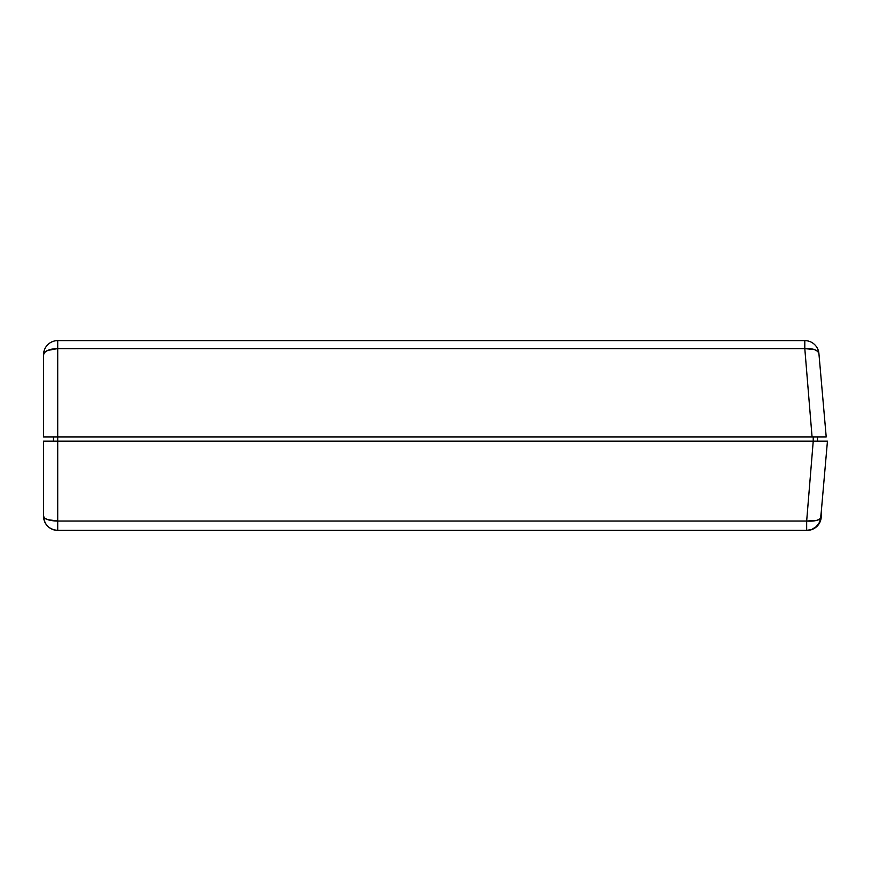 <?xml version="1.0" encoding="UTF-8"?>
<svg xmlns="http://www.w3.org/2000/svg" width="871" height="871" viewBox="0 0 871 871"><rect width="100%" height="100%" fill="white"/><g stroke="black" fill="none" stroke-linecap="round" stroke-linejoin="round"><path stroke-width="1.31" d="M817.531 441.162L817.531 436.915L817.531 441.162L827.45 441.162L820.776 517.461A14.165 14.165 0 0 1 806.666 530.385A14.165 14.165 0 0 0 820.776 517.461L827.45 441.162L823.269 441.162L827.45 441.162M813.231 436.915L813.231 441.162L813.231 436.915M57.715 436.915L57.715 441.162L57.715 436.915L43.55 436.915L57.715 436.915L57.715 348.607L804.804 348.607L804.804 340.615L57.715 340.615L57.715 348.607L57.715 340.615A14.165 14.165 0 0 0 43.55 354.769A14.165 14.165 0 0 1 57.715 340.615L804.804 340.615A14.165 14.165 0 0 1 818.914 353.539A14.165 14.165 0 0 0 804.804 340.615L804.804 348.607L814.603 349.641L817.695 351.34L818.914 353.539A14.165 6.141 175 0 0 804.804 348.607L812.066 436.915L57.715 436.915L817.477 436.915L812.066 436.915L804.804 348.607L57.715 348.607A14.165 6.162 180 0 0 43.55 354.769L44.628 352.417L47.698 350.414L57.715 348.607L57.715 436.915L49.277 436.915M53.469 436.915L53.469 441.162L53.469 436.915M818.914 353.539L826.209 436.915L817.477 436.915L826.209 436.915L818.914 353.539L826.209 436.915L818.631 436.915M43.55 436.915L43.55 354.769L43.55 436.915L44.628 436.915M806.666 530.385L807.09 530.385A14.165 14.165 0 0 0 821.255 516.231L821.255 511.974L820.177 521.642L817.107 526.236L812.512 529.307L807.09 530.385L57.715 530.385A14.165 14.165 0 0 1 43.55 516.231C44.388 524.832 49.114 529.546 57.715 530.385L57.715 521.032L806.666 521.032L57.715 521.032L47.698 519.628L44.628 518.06L43.55 516.231L43.55 441.162L43.55 516.231A14.165 4.801 0 0 0 57.715 521.032L57.715 441.162L43.55 441.162L57.715 441.162L57.715 530.385L806.666 530.385L806.666 521.032L813.231 441.162L818.707 441.162L57.715 441.162L813.231 441.162L806.666 521.032A14.165 4.791 5 0 0 820.776 517.461L819.578 519.16L816.497 520.433L806.666 521.032L806.666 530.385L811.805 529.426L816.236 526.672L819.371 522.491L820.776 517.461M821.614 441.162L823.269 441.162M809.899 481.707L807.406 511.974"/></g></svg>
